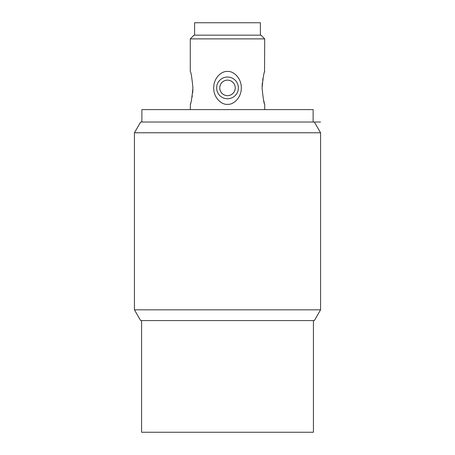 <?xml version="1.0" encoding="UTF-8"?>
<svg xmlns="http://www.w3.org/2000/svg" width="455" height="455" viewBox="0 0 455 455"><rect width="100%" height="100%" fill="white"/><g stroke="black" fill="none" stroke-linecap="round" stroke-linejoin="round"><path stroke-width="0.68" d="M140.635 122.025L314.365 122.025L320.57 132.769L134.43 132.769L140.635 122.025M320.57 309.821L314.365 320.57L140.635 320.57L134.43 309.821L320.57 309.821L320.57 132.769M134.43 309.821L134.43 132.769M313.432 320.57L313.432 432.25L141.568 432.25L141.568 320.57M141.875 122.025L141.875 109.615L313.125 109.615L313.125 122.025M264.526 72.135L264.725 38.88L261.005 35.16L193.995 35.16L190.275 38.88L264.725 38.88M262.956 78.601L262.677 80.245M262.336 82.89L262.103 86.37M264.355 103.08L263.587 100.174M264.725 109.615L264.725 104.337C264.019 104.013 263.138 98.536 262.08 87.9C263.138 77.259 264.019 71.782 264.725 71.458M190.275 109.615L190.474 103.66M192.061 97.108L192.294 95.743M192.67 92.854L192.897 89.425M190.275 104.337C190.981 104.013 191.862 98.536 192.92 87.9C191.862 77.259 190.981 71.782 190.275 71.458L190.275 38.88M213.708 87.9C213.509 97.609 221.494 104.957 227.5 104.337C233.506 104.957 241.491 97.609 241.292 87.9C241.491 78.186 233.506 70.838 227.5 71.458C221.494 70.838 213.509 78.186 213.708 87.9M216.643 87.9A10.857 10.857 0 0 1 227.5 77.037A10.857 10.857 0 0 1 238.357 87.9A10.857 10.857 0 0 1 227.5 98.758A10.857 10.857 0 0 1 216.643 87.9M219.742 87.9A7.758 7.758 0 0 0 227.5 95.652A7.758 7.758 0 0 0 235.258 87.9A7.758 7.758 0 0 0 227.5 80.143A7.758 7.758 0 0 0 219.742 87.9M235.093 89.493L234.598 91.028M233.785 92.445L232.687 93.662M232.556 93.781L231.362 94.623M231.242 94.691L229.877 95.283M229.445 95.408L228.302 95.613M227.961 95.641L227.039 95.641M226.698 95.613L225.555 95.408M225.123 95.283L223.758 94.691M223.638 94.623L222.444 93.781M222.313 93.662L221.215 92.445M220.402 91.028L219.907 89.493M219.907 86.302L220.402 84.766M221.215 83.35L222.313 82.133M222.444 82.019L223.638 81.172M223.758 81.104L225.123 80.512M225.555 80.387L226.698 80.182M227.039 80.154L227.961 80.154M228.302 80.182L229.445 80.387M229.877 80.512L231.242 81.104M231.362 81.172L232.556 82.019M232.687 82.133L233.785 83.35M234.598 84.766L235.093 86.302M260.385 35.16L260.385 22.75L194.615 22.75L194.615 35.16M320.57 122.025L314.365 122.025"/></g></svg>
